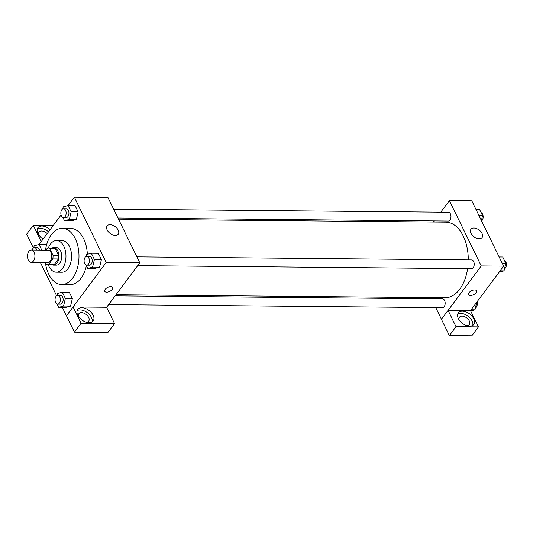 <?xml version="1.0" encoding="UTF-8"?>
<svg xmlns="http://www.w3.org/2000/svg" width="533" height="533" viewBox="0 0 533 533"><rect width="100%" height="100%" fill="white"/><g stroke="black" fill="none" stroke-linecap="round" stroke-linejoin="round"><path stroke-width="0.8" d="M33.532 260.923A6.149 3.718 90.5 0 1 31.154 262.309A6.149 3.718 90.5 0 1 27.496 256.126A6.149 3.718 90.5 0 1 31.267 250.01A6.149 3.718 90.5 0 1 34.725 254.108A6.149 3.718 90.5 0 1 33.532 260.923M31.267 250.01L48.063 250.164A6.149 3.718 90.5 0 1 51.521 254.268A6.149 3.718 90.5 0 1 50.329 261.077A6.149 3.718 90.5 0 1 47.95 262.463L31.154 262.309M48.083 247.965L53.68 248.018A8.348 5.044 90.5 0 1 55.212 248.431L58.623 255.414L53.02 255.36L49.616 248.378A8.348 5.044 90.5 0 0 48.083 247.965A8.348 5.044 90.5 0 0 47.477 248.018L45.891 250.144M45.512 262.436L46.391 264.248A8.348 5.044 90.5 0 0 47.93 264.661A8.348 5.044 90.5 0 0 48.53 264.608L52.787 258.905A8.348 5.044 90.5 0 0 53.02 255.36M48.53 264.608L54.126 264.654L58.383 258.958L52.787 258.905M54.126 264.654A8.348 5.044 90.5 0 1 53.527 264.708L47.93 264.661M58.623 255.414A8.348 5.044 90.5 0 1 58.383 258.958M51.874 264.694A8.781 5.31 -89.5 0 0 53.52 265.148A8.781 5.31 -89.5 0 0 58.91 256.413A8.781 5.31 -89.5 0 0 53.68 247.579A8.781 5.31 -89.5 0 0 52.027 247.998M53.68 247.579L56.478 247.605A8.781 5.31 90.5 0 1 61.422 253.461A8.781 5.31 90.5 0 1 59.716 263.195A8.781 5.31 90.5 0 1 56.318 265.174L53.52 265.148M55.212 248.431L49.616 248.378M48.21 264.661A15.81 9.554 -89.5 0 0 48.936 266.387A15.81 9.554 -89.5 0 0 56.258 272.196A15.81 9.554 -89.5 0 0 65.959 256.48A15.81 9.554 -89.5 0 0 56.545 240.576A15.81 9.554 -89.5 0 0 48.363 247.965M56.258 272.196L61.855 272.25A15.81 9.554 -89.5 0 0 71.555 256.526A15.81 9.554 -89.5 0 0 62.141 240.63L56.545 240.576M45.365 262.436A28.109 16.989 -89.5 0 0 48.736 274.215A28.109 16.989 -89.5 0 0 61.741 284.549A28.109 16.989 -89.5 0 0 78.984 256.593A28.109 16.989 -89.5 0 0 62.254 228.337A28.109 16.989 -89.5 0 0 45.478 250.144M62.254 228.337L70.649 228.41A28.109 16.989 90.5 0 1 87.345 254.314M86.413 265.641A28.109 16.989 90.5 0 1 81.009 278.286A28.109 16.989 90.5 0 1 70.136 284.622L61.741 284.549M40.355 262.389L56.625 295.735M62.301 307.374L66.425 315.836L106.22 262.509L74.36 197.197L68.117 205.565M61.082 214.992L39.069 244.494M57.091 304.017L58.717 307.341L65.712 307.408L70.563 306.109L72.348 298.52L69.283 292.237L62.281 292.171L57.437 293.47L56.951 295.529M46.025 244.554L46.438 245.4L46.025 244.554L39.029 244.494L34.179 245.793L33.699 247.852M62.887 217.411L64.513 220.735L71.509 220.802L76.359 219.496L78.138 211.914L75.073 205.625L68.077 205.565L63.227 206.864L62.747 208.923M86.139 265.088L87.765 268.419L94.761 268.479L99.611 267.18L101.397 259.591L98.332 253.308L91.33 253.242L86.486 254.547L86 256.606M106.613 307.294L139.806 262.822L107.946 197.503L74.36 197.197M43.14 239.037A9.661 5.936 -143.3 0 1 37.916 233.474A9.661 5.936 -143.3 0 1 37.87 227.771A9.661 5.936 -143.3 0 1 50.175 229.61M41.228 241.596L33.279 225.306L53.247 225.492M48.516 231.835A9.661 5.936 36.7 0 0 37.257 229.037M38.716 234.846A6.149 3.778 -143.3 0 1 39.029 232.095A6.149 3.778 -143.3 0 1 41.634 231.009A6.149 3.778 -143.3 0 1 47.204 233.587M33.279 225.306L26.65 234.194L33.399 248.032M107.18 230.009A6.909 4.244 -143.3 0 1 107.146 225.925A6.909 4.244 -143.3 0 1 115.221 226.658A6.909 4.244 -143.3 0 1 118.219 234.194A6.909 4.244 -143.3 0 1 112.723 234.886A6.909 4.244 -143.3 0 1 107.18 230.009M139.806 262.822L106.22 262.509M104.761 291.304A4.391 2.225 154 0 0 106.64 292.157A4.391 2.225 -26 0 1 104.768 291.304A4.391 2.225 -26 0 1 107.733 287.38A4.391 2.225 -26 0 1 112.656 287.454A4.391 2.225 -26 0 1 111.137 290.485A4.391 2.225 -26 0 1 106.64 292.157A4.391 2.225 154 0 0 111.137 290.478A4.391 2.225 154 0 0 112.656 287.454M73.101 306.948L81.069 323.278L114.562 323.584L106.6 307.255L73.101 306.948L66.425 315.836M77.738 315.123A9.661 5.936 -143.3 0 1 77.691 309.413A9.661 5.936 -143.3 0 1 88.984 310.433A9.661 5.936 -143.3 0 1 93.182 320.973A9.661 5.936 -143.3 0 1 85.493 321.945A9.661 5.936 -143.3 0 1 77.738 315.123M92.136 321.919A9.661 5.936 36.7 0 0 87.325 312.658A9.661 5.936 36.7 0 0 77.078 310.686M78.538 316.489A6.149 3.778 -143.3 0 1 78.851 313.737A6.149 3.778 -143.3 0 1 81.456 312.651A6.149 3.778 -143.3 0 1 87.585 315.829A6.149 3.778 -143.3 0 1 88.705 321.093A6.149 3.778 -143.3 0 1 86.159 322.179M114.562 323.584L107.933 332.472L74.433 332.166L81.069 323.278M66.472 315.836L74.433 332.166M467.608 268.679A37.803 22.852 90.5 0 1 459.706 289.232A37.803 22.852 90.5 0 1 445.075 297.754L115.981 294.742M118.506 219.15L445.768 222.148A37.803 22.852 90.5 0 1 468.274 259.904M137.681 265.661L471.532 268.719A4.391 2.652 -89.5 0 0 474.23 264.348A4.391 2.652 -89.5 0 0 471.618 259.931L136.901 256.873M115.141 295.868L442.563 298.86A4.391 2.652 90.5 0 1 445.035 301.791A4.391 2.652 90.5 0 1 444.182 306.655A4.391 2.652 90.5 0 1 442.483 307.648L108.632 304.59M113.649 209.189L448.36 212.254A4.391 2.652 90.5 0 1 450.831 215.185A4.391 2.652 90.5 0 1 449.979 220.049A4.391 2.652 90.5 0 1 448.28 221.035L117.953 218.017M441.437 319.234L435.754 307.581M431.45 298.76L430.897 297.621M448.086 310.379L456.008 326.709L478.441 326.916L470.479 310.586L448.086 310.379L481.246 265.947L449.392 200.628L440.771 212.187M434.255 220.909L433.416 222.034M456.008 326.709L449.372 335.597L471.812 335.803L478.441 326.916M449.372 335.597L441.411 319.267L448.04 310.379M459.16 319.973A6.149 3.778 -143.3 0 1 459.479 317.222A6.149 3.778 -143.3 0 1 466.661 317.868A6.149 3.778 -143.3 0 1 469.333 324.57A6.149 3.778 -143.3 0 1 466.781 325.656M472.764 325.403A9.661 5.936 36.7 0 0 467.954 316.142A9.661 5.936 36.7 0 0 457.707 314.164M458.367 318.601A9.661 5.936 -143.3 0 1 458.32 312.898A9.661 5.936 -143.3 0 1 469.613 313.917A9.661 5.936 -143.3 0 1 473.804 324.45A9.661 5.936 -143.3 0 1 466.115 325.43A9.661 5.936 -143.3 0 1 458.367 318.601M470.479 310.586L503.638 266.147L471.778 200.834L449.392 200.628M473.904 228.037A6.909 4.244 -143.3 0 1 480.793 231.608A6.909 4.244 -143.3 0 1 482.052 237.518A6.909 4.244 -143.3 0 1 473.977 236.792A6.909 4.244 -143.3 0 1 470.979 229.257A6.909 4.244 -143.3 0 1 473.904 228.037M503.638 266.147L481.246 265.947M468.6 294.636A4.391 2.225 154 0 0 470.472 295.482A4.391 2.225 -26 0 1 468.6 294.636A4.391 2.225 -26 0 1 471.572 290.705A4.391 2.225 -26 0 1 476.495 290.785A4.391 2.225 -26 0 1 474.97 293.81A4.391 2.225 -26 0 1 470.472 295.489A4.391 2.225 154 0 0 474.97 293.81A4.391 2.225 154 0 0 476.495 290.785M499.135 272.183L504.025 270.877L505.81 263.295L502.746 257.006L499.161 256.973M504.025 270.877L500.134 270.844M505.81 263.295L502.226 263.262M504.365 260.337A4.391 2.652 90.5 0 1 506.35 263.608A4.391 2.652 90.5 0 1 505.417 268.019A4.391 2.652 90.5 0 1 504.511 268.819M481.392 220.549L482.558 215.612L479.487 209.329L475.909 209.296M482.558 215.612L478.974 215.579M481.112 212.654A4.391 2.652 90.5 0 1 483.098 215.932A4.391 2.652 90.5 0 1 482.165 220.342A4.391 2.652 90.5 0 1 481.585 220.935M470.659 310.966L474.976 309.806L476.742 302.184M474.976 309.806L471.085 309.773M477.122 301.678A4.391 2.652 90.5 0 1 476.369 306.948A4.391 2.652 90.5 0 1 475.463 307.748M87.765 268.419L92.615 267.113L94.401 259.531L91.33 253.242M86.792 256.413L89.591 256.44A4.391 2.652 90.5 0 1 92.062 259.364A4.391 2.652 90.5 0 1 91.21 264.228A4.391 2.652 90.5 0 1 89.511 265.221L86.712 265.194A4.391 2.652 90.5 0 1 84.094 260.777A4.391 2.652 90.5 0 1 86.792 256.413A4.391 2.652 90.5 0 1 89.264 259.338A4.391 2.652 90.5 0 1 88.411 264.208A4.391 2.652 90.5 0 1 86.712 265.194M94.761 268.479L99.611 267.18L92.615 267.113M99.611 267.18L101.397 259.591L94.401 259.531M101.397 259.591L98.332 253.308M64.513 220.735L69.357 219.436L71.142 211.848L68.077 205.565M63.534 208.729L66.332 208.756A4.391 2.652 90.5 0 1 68.804 211.688A4.391 2.652 90.5 0 1 67.951 216.551A4.391 2.652 90.5 0 1 66.252 217.544L63.454 217.517A4.391 2.652 90.5 0 1 60.842 213.1A4.391 2.652 90.5 0 1 63.534 208.729A4.391 2.652 90.5 0 1 66.005 211.661A4.391 2.652 90.5 0 1 65.153 216.525A4.391 2.652 90.5 0 1 63.454 217.517M71.509 220.802L76.359 219.496L69.357 219.436M76.359 219.496L78.138 211.914L71.142 211.848M78.138 211.914L75.073 205.625M58.717 307.341L63.567 306.042L65.346 298.453L62.281 292.171M57.744 295.342L60.542 295.369A4.391 2.652 90.5 0 1 63.014 298.293A4.391 2.652 90.5 0 1 62.161 303.157A4.391 2.652 90.5 0 1 60.462 304.15L57.664 304.123A4.391 2.652 90.5 0 1 55.046 299.706A4.391 2.652 90.5 0 1 57.744 295.342A4.391 2.652 90.5 0 1 60.216 298.267A4.391 2.652 90.5 0 1 59.363 303.13A4.391 2.652 90.5 0 1 57.664 304.123M65.712 307.408L70.563 306.109L63.567 306.042M70.563 306.109L72.348 298.52L65.346 298.453M72.348 298.52L69.283 292.237M41.767 250.104L39.029 244.494M32.107 250.017A4.391 2.652 90.5 0 1 34.485 247.658L37.283 247.685A4.391 2.652 90.5 0 1 39.622 250.084M34.485 247.658A4.391 2.652 90.5 0 1 36.824 250.064"/></g></svg>

